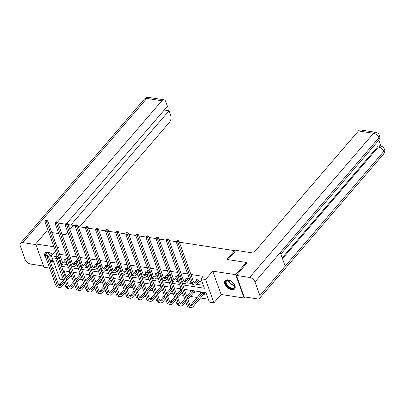 <?xml version="1.0" encoding="UTF-8"?>
<svg xmlns="http://www.w3.org/2000/svg" width="405" height="405" viewBox="0 0 405 405"><rect width="100%" height="100%" fill="white"/><g stroke="black" fill="none" stroke-linecap="round" stroke-linejoin="round"><path stroke-width="0.61" d="M50.341 261.736A6.277 3.736 -139.3 0 0 51.632 262.075A6.277 3.736 -139.3 0 0 53.662 261.919M52.569 254.558A6.277 3.736 -139.3 0 0 48.114 252.244A6.277 3.736 -139.3 0 0 45.112 253.069A6.277 3.736 -139.3 0 0 46.281 258.825M231.609 289.722A6.277 3.736 -139.3 0 0 234.611 288.897A6.277 3.736 -139.3 0 0 233.882 283.697A6.277 3.736 -139.3 0 0 228.091 279.89A6.277 3.736 -139.3 0 0 225.089 280.716A6.277 3.736 -139.3 0 0 225.818 285.915A6.277 3.736 -139.3 0 0 231.609 289.722M63.286 279.678L59.834 279.146L51.481 255.823L56.011 256.517L56.249 257.175M48.64 232.07L46.2 231.695L35.665 243.957L44.013 267.28L49.612 268.14M52.812 268.631L56.255 269.158M244.949 296.976L244.063 298.009L235.71 274.686L212.726 271.158L205.563 279.49L213.916 302.813L209.38 302.12L205.998 292.663L184.295 289.332M212.726 271.158L221.079 294.481L244.063 298.009M221.079 294.481L213.916 302.813M69.23 277.815L72.338 278.291M75.532 278.782L76.013 278.858M79.329 279.364L82.438 279.845M85.632 280.336L86.113 280.407M89.424 280.918L92.537 281.394M95.732 281.885L96.213 281.961M99.524 282.467L102.632 282.943M105.832 283.434L106.312 283.51M109.623 284.021L112.732 284.497M115.931 284.988L116.412 285.064M119.723 285.571L122.831 286.046M126.031 286.537L126.512 286.613M129.823 287.125L132.931 287.601M136.131 288.092L136.612 288.163M139.922 288.674L143.031 289.15M146.23 289.641L146.711 289.717M150.022 290.223L153.131 290.704M156.33 291.195L156.811 291.266M160.122 291.777L163.23 292.253M166.43 292.744L166.911 292.82M170.221 293.326L173.33 293.807M176.529 294.298L177.01 294.369M180.321 294.88L183.43 295.356M186.629 295.847L187.11 295.923M190.421 296.43L197.21 297.473M200.521 297.984L208.332 299.184M179.344 242.16L234.541 250.639L226.952 259.463L246.245 262.43L246.65 263.554M246.245 262.43L235.71 274.686M69.857 229.579L73.077 225.833L75.386 226.187M78.352 226.643L85.485 227.742M88.452 228.197L95.585 229.291M98.552 229.746L105.685 230.845M108.646 231.301L115.784 232.394M118.746 232.85L125.884 233.948M128.846 234.404L135.984 235.497M138.945 235.953L146.083 237.046M149.045 237.502L156.183 238.601M159.145 239.056L166.283 240.15M169.244 240.605L176.383 241.704M234.9 251.642L234.541 250.639M64.137 270.874L66.283 276.873M203.882 294.182L204.935 294.344L204.368 292.764L200.485 292.167L200.86 293.22M193.782 292.628L194.835 292.79L194.268 291.215L190.385 290.618L190.76 291.671M181.227 289.21L180.286 289.064L180.66 290.122M171.128 287.661L170.186 287.515L170.561 288.568M161.033 286.107L160.086 285.965L160.461 287.018M150.933 284.558L149.987 284.411L150.361 285.464M140.834 283.004L139.887 282.862L140.267 283.915M130.734 281.455L129.787 281.308L130.167 282.361M120.634 279.901L119.688 279.759L120.067 280.812M110.535 278.351L109.588 278.205L109.968 279.258M100.435 276.797L99.488 276.656L99.868 277.708M90.335 275.248L89.389 275.101L89.768 276.154M80.236 273.699L79.289 273.552L79.669 274.605M70.136 272.145L69.189 271.998L69.569 273.051M182.716 284.917L204.419 288.249L201.032 278.797L203.138 276.342L190.912 274.463M187.712 273.972L180.812 272.914M177.613 272.423L170.713 271.365M167.518 270.874L160.613 269.811M157.418 269.32L150.513 268.262M147.319 267.771L140.413 266.708M137.219 266.217L130.314 265.159M127.119 264.667L120.214 263.604M117.02 263.113L110.114 262.055M106.92 261.564L100.02 260.501M96.82 260.01L89.92 258.952M86.721 258.461L79.82 257.398M76.621 256.907L69.721 255.849M66.521 255.358L59.621 254.299M65.58 264.146L67.372 264.425M75.679 265.7L77.471 265.974M85.779 267.249L87.571 267.528M95.879 268.804L97.671 269.077M105.978 270.353L107.77 270.631M116.078 271.907L117.87 272.18M126.178 273.456L127.97 273.729M136.277 275.01L138.065 275.284M146.377 276.559L148.164 276.833M156.477 278.108L158.264 278.387M166.571 279.663L168.364 279.936M176.671 281.212L178.463 281.49M186.771 282.766L191.19 283.444M196.87 284.315L203.366 285.312M199.366 281.571L200.419 281.733L199.852 280.159L195.969 279.561L196.349 280.614M189.353 278.544L185.87 278.012L186.249 279.065M189.267 280.022L189.915 280.118M177.015 276.65L175.77 276.458L176.15 277.511M166.916 275.096L165.67 274.909L166.05 275.962M156.816 273.547L155.571 273.355L155.95 274.408M146.716 271.993L145.471 271.806L145.851 272.859M136.617 270.444L135.371 270.251L135.751 271.304M126.517 268.895L125.272 268.702L125.651 269.755M116.417 267.341L115.172 267.148L115.552 268.201M106.318 265.791L105.072 265.599L105.452 266.652M96.218 264.237L94.978 264.045L95.352 265.103M86.118 262.688L84.878 262.496L85.252 263.549M76.018 261.134L74.778 260.947L75.153 262M65.919 259.585L64.678 259.392L65.053 260.445M57.611 248.69L58.644 247.485L57.095 247.247M53.895 246.756L35.665 243.957M55.48 251.171L51.481 255.823M56.989 255.383L56.011 256.517M201.032 278.797L205.563 279.49M61.935 234.115L65.494 234.662L67.726 232.065M51.84 232.561L58.74 233.624M181.096 288.841L174.196 287.778M170.996 287.287L164.096 286.229M160.896 285.738L153.996 284.675M150.797 284.183L143.897 283.125M140.697 282.634L133.797 281.571M130.597 281.08L123.697 280.022M120.498 279.531L113.597 278.468M110.398 277.977L103.498 276.919M100.298 276.428L93.398 275.365M90.199 274.873L83.298 273.815M80.104 273.324L73.199 272.266M70.004 271.77L63.099 270.712M61.519 266.298L68.42 267.361M71.619 267.852L78.519 268.91M81.719 269.401L88.619 270.464M91.819 270.955L98.719 272.013M101.918 272.504L108.818 273.567M112.018 274.058L118.918 275.117M122.118 275.608L129.018 276.671M132.217 277.162L139.118 278.22M142.317 278.711L149.217 279.774M152.417 280.265L159.317 281.323M162.516 281.814L169.417 282.872M172.616 283.368L179.516 284.426M197.022 279.723L195.094 282.072A4.025 2.339 -81.3 0 1 194.203 282.771M198.587 280.139L196.714 282.325A4.025 2.339 -81.3 0 1 194.972 283.151A4.025 2.339 -81.3 0 1 193.474 281.622L178.929 240.995L177.876 242.22L192.421 282.847A6.034 3.508 98.7 0 0 194.668 285.135A6.034 3.508 98.7 0 0 197.275 283.9L199.154 281.713L198.804 279.997M200.171 281.045L199.154 281.713M177.41 240.96L177.835 240.469L177.188 240.373L176.767 240.859L177.41 240.96L177.876 242.22L176.256 241.972L190.806 282.599A6.034 3.508 98.7 0 0 193.048 284.887L194.668 285.135M176.256 241.972L176.767 240.859M177.835 240.469L178.929 240.995M204.687 293.65L203.669 294.324L203.102 292.744L192.795 304.737A4.025 2.339 -81.3 0 1 191.059 305.562A4.025 2.339 -81.3 0 1 189.56 304.039L179.526 276.018L178.473 277.243L188.507 305.264A6.034 3.508 98.7 0 0 190.75 307.552A6.034 3.508 98.7 0 0 193.362 306.312L203.669 294.324M201.533 292.329L191.175 304.489A4.025 2.339 -81.3 0 1 190.284 305.188M178.013 275.982L178.433 275.491L177.785 275.39L177.365 275.881L178.013 275.982L178.473 277.243L176.853 276.995L186.887 305.016A6.034 3.508 98.7 0 0 189.135 307.304L190.75 307.552M176.853 276.995L177.365 275.881M178.433 275.491L179.526 276.018M233.26 282.923A5.432 3.235 40.7 0 1 234.515 284.973A5.432 3.235 40.7 0 1 233.695 288.436A5.432 3.235 40.7 0 1 227.165 285.96A5.432 3.235 40.7 0 1 226.684 280.392A5.432 3.235 40.7 0 1 228.987 280.219A5.432 3.235 40.7 0 1 231.204 281.156M229.139 280.255A5.032 2.997 -139.3 0 0 227.154 280.447A5.032 2.997 -139.3 0 0 226.582 280.893A5.032 2.997 -139.3 0 0 228.005 286.036A5.032 2.997 -139.3 0 0 233.644 287.894A5.032 2.997 -139.3 0 0 234.211 287.449A5.032 2.997 -139.3 0 0 234.46 284.826M225.403 280.417A6.237 3.716 -139.3 0 0 227.271 286.775A6.237 3.716 -139.3 0 0 234.211 289.028A6.237 3.716 -139.3 0 0 234.859 288.542M231.073 281.075A3.579 2.131 -139.3 0 0 233.356 283.039M45.866 256.162A5.432 3.235 40.7 0 1 46.707 252.745A5.432 3.235 40.7 0 1 49.005 252.573A5.432 3.235 40.7 0 1 51.227 253.51M49.162 252.609A5.032 2.997 -139.3 0 0 47.177 252.801A5.032 2.997 -139.3 0 0 46.605 253.241A5.032 2.997 -139.3 0 0 46.251 255.504M45.426 252.766A6.237 3.716 -139.3 0 0 45.573 256.856M50.109 261.078A6.237 3.716 -139.3 0 0 53.556 261.625M53.318 260.947A5.432 3.235 40.7 0 1 49.866 260.4M49.577 259.595A5.032 2.997 -139.3 0 0 53.131 260.435M51.096 253.429A3.579 2.131 -139.3 0 0 52.377 254.78M228.035 259.63L235.999 250.366L253.479 253.054L358.42 130.957A4.83 2.805 -81.3 0 1 360.506 129.965L375.622 132.288A4.83 2.805 -81.3 0 0 373.537 133.275L358.42 130.957M259.894 295.609L285.181 266.186L280.285 252.507L254.998 281.931L259.894 295.609A4.951 2.946 -139.3 0 1 259.666 298.222A4.951 2.946 -139.3 0 1 257.302 298.875L244.129 296.85L236.454 275.415L246.584 263.371M254.998 281.931A4.951 2.946 -139.3 0 0 249.627 277.44L236.454 275.415M380.867 146.058L378.776 140.216M282.189 257.828L377.571 146.853A4.83 2.805 -81.3 0 1 379.657 145.861L380.533 145.997L378.447 146.99L377.571 146.853M280.285 252.507L378.903 137.766L379.566 135.543C380.219 136.591 379.915 138.186 378.665 140.348A4.951 2.946 -139.3 0 0 378.903 137.766A4.951 2.946 -139.3 0 0 373.537 133.275L249.627 277.44M259.666 298.222L383.575 154.057A4.951 2.946 -139.3 0 0 383.803 151.445L384.466 149.217C383.758 147.435 382.447 146.362 380.533 145.997M74.591 226.066L74.404 225.544L68.065 224.567M65.499 224.178L57.966 223.018M74.029 225.98L74.404 225.544M79.603 226.835L169.543 122.194A4.83 2.805 98.7 0 0 170.718 115.471L169.032 110.773L70.86 224.998M66.769 223.418L167.432 106.297L165.751 101.599A4.83 2.805 98.7 0 0 163.954 99.772A4.83 2.805 98.7 0 0 161.868 100.759L146.752 98.44L22.842 242.6L35.898 244.61M22.842 242.6A4.951 2.946 -139.3 0 0 20.478 243.253A4.951 2.946 -139.3 0 0 20.25 245.865L25.145 259.544A4.951 2.946 -139.3 0 0 30.517 264.035L43.568 266.039M164.222 110.033L169.032 110.773M57.454 222.244L161.868 100.759M186.923 278.169L184.994 280.523A4.025 2.339 -81.3 0 1 184.103 281.222M188.492 278.584L186.614 280.771A4.025 2.339 -81.3 0 1 184.872 281.596A4.025 2.339 -81.3 0 1 183.374 280.073L168.829 239.446L167.776 240.671L182.321 281.298A6.034 3.508 98.7 0 0 184.569 283.586A6.034 3.508 98.7 0 0 187.176 282.346L189.054 280.164L188.705 278.448M189.763 279.693L189.054 280.164M167.311 239.411L167.736 238.92L167.088 238.818L166.668 239.309L167.311 239.411L167.776 240.671L166.156 240.423L178.772 275.653M182.007 282.943A6.034 3.508 98.7 0 0 182.949 283.338L184.569 283.586M166.156 240.423L166.668 239.309M167.736 238.92L168.829 239.446M176.823 276.62L174.894 278.974A4.025 2.339 -81.3 0 1 174.003 279.668M177.319 278.286L176.514 279.222A4.025 2.339 -81.3 0 1 174.773 280.047A4.025 2.339 -81.3 0 1 173.274 278.518L158.73 237.892L157.677 239.117L172.221 279.744A6.034 3.508 98.7 0 0 174.469 282.037A6.034 3.508 98.7 0 0 177.076 280.797L177.881 279.86M157.211 237.856L157.636 237.365L156.988 237.269L156.568 237.76L157.211 237.856L157.677 239.117L156.057 238.869L168.672 274.104M171.907 281.394A6.034 3.508 98.7 0 0 172.849 281.784L174.469 282.037M156.057 238.869L156.568 237.76M157.636 237.365L158.73 237.892M194.587 292.101L193.57 292.769L193.003 291.195L187.328 297.802M185.191 300.282L182.695 303.188A4.025 2.339 -81.3 0 1 180.959 304.013A4.025 2.339 -81.3 0 1 179.461 302.484L169.427 274.468L168.374 275.694L178.408 303.709A6.034 3.508 98.7 0 0 180.65 305.998A6.034 3.508 98.7 0 0 183.262 304.762L185.758 301.857M187.89 299.376L193.57 292.769M191.433 290.78L186.786 296.293M184.655 298.779L181.081 302.935A4.025 2.339 -81.3 0 1 180.185 303.634M167.913 274.428L168.333 273.942L167.685 273.841L167.265 274.332L167.913 274.428L168.374 275.694L166.759 275.446L176.788 303.461A6.034 3.508 98.7 0 0 179.035 305.75L180.65 305.998M166.759 275.446L167.265 274.332M168.333 273.942L169.427 274.468M175.092 298.728L172.596 301.634A4.025 2.339 -81.3 0 1 170.859 302.459A4.025 2.339 -81.3 0 1 169.361 300.935L159.327 272.914L158.274 274.139L168.308 302.16A6.034 3.508 98.7 0 0 170.551 304.449A6.034 3.508 98.7 0 0 173.163 303.208L175.659 300.308M177.79 297.822L182.397 292.466M181.83 290.891L177.228 296.247M181.288 289.378L176.686 294.744M174.555 297.224L170.981 301.386A4.025 2.339 -81.3 0 1 170.085 302.084M157.813 272.879L158.233 272.388L157.585 272.292L157.165 272.778L157.813 272.879L158.274 274.139L156.659 273.891L166.688 301.912A6.034 3.508 98.7 0 0 168.936 304.201L170.551 304.449M156.659 273.891L157.165 272.778M158.233 272.388L159.327 272.914M166.723 275.071L164.794 277.42A4.025 2.339 -81.3 0 1 163.903 278.119M167.219 276.731L166.415 277.668A4.025 2.339 -81.3 0 1 164.673 278.493A4.025 2.339 -81.3 0 1 163.174 276.969L148.63 236.343L147.577 237.568L162.121 278.195A6.034 3.508 98.7 0 0 164.369 280.483A6.034 3.508 98.7 0 0 166.976 279.242L167.781 278.306M147.116 236.307L147.536 235.816L146.888 235.715L146.468 236.206L147.116 236.307L147.577 237.568L145.957 237.32L158.573 272.55M161.808 279.845A6.034 3.508 98.7 0 0 162.749 280.235L164.369 280.483M145.957 237.32L146.468 236.206M147.536 235.816L148.63 236.343M156.624 273.517L154.695 275.871A4.025 2.339 -81.3 0 1 153.804 276.564M157.12 275.182L156.315 276.119A4.025 2.339 -81.3 0 1 154.573 276.944A4.025 2.339 -81.3 0 1 153.08 275.415L138.53 234.789L137.477 236.014L152.022 276.645A6.034 3.508 98.7 0 0 154.27 278.934A6.034 3.508 98.7 0 0 156.877 277.693L157.682 276.757M137.017 234.753L137.437 234.262L136.789 234.166L136.369 234.657L137.017 234.753L137.477 236.014L135.857 235.766L148.473 271.001M151.708 278.291A6.034 3.508 98.7 0 0 152.65 278.68L154.27 278.934M135.857 235.766L136.369 234.657M137.437 234.262L138.53 234.789M146.524 271.968L144.595 274.317A4.025 2.339 -81.3 0 1 143.704 275.015M147.02 273.628L146.215 274.565A4.025 2.339 -81.3 0 1 144.474 275.39A4.025 2.339 -81.3 0 1 142.98 273.866L128.431 233.239L127.378 234.465L141.922 275.091A6.034 3.508 98.7 0 0 144.17 277.379A6.034 3.508 98.7 0 0 146.777 276.144L147.582 275.208M126.917 233.204L127.337 232.713L126.689 232.612L126.269 233.103L126.917 233.204L127.378 234.465L125.758 234.217L138.373 269.447M141.608 276.742A6.034 3.508 98.7 0 0 142.55 277.131L144.17 277.379M125.758 234.217L126.269 233.103M127.337 232.713L128.431 233.239M164.992 297.179L162.496 300.085A4.025 2.339 -81.3 0 1 160.76 300.91A4.025 2.339 -81.3 0 1 159.261 299.381L149.227 271.365L148.174 272.59L158.208 300.611A6.034 3.508 98.7 0 0 160.451 302.899A6.034 3.508 98.7 0 0 163.063 301.659L165.559 298.753M167.69 296.273L172.297 290.917M171.73 289.337L167.128 294.698M171.188 287.828L166.587 293.19M164.455 295.675L160.881 299.837A4.025 2.339 -81.3 0 1 159.985 300.53M147.714 271.33L148.134 270.839L147.486 270.737L147.066 271.228L147.714 271.33L148.174 272.59L146.559 272.342L156.588 300.358A6.034 3.508 98.7 0 0 158.836 302.646L160.451 302.899M146.559 272.342L147.066 271.228M148.134 270.839L149.227 271.365M154.897 295.625L152.396 298.531A4.025 2.339 -81.3 0 1 150.66 299.356A4.025 2.339 -81.3 0 1 149.161 297.832L139.128 269.811L138.075 271.036L148.108 299.057A6.034 3.508 98.7 0 0 150.351 301.345A6.034 3.508 98.7 0 0 152.963 300.11L155.459 297.204M157.591 294.718L162.197 289.362M161.63 287.788L157.029 293.144M161.089 286.274L156.487 291.641M154.356 294.121L150.781 298.283A4.025 2.339 -81.3 0 1 149.89 298.981M137.614 269.776L138.034 269.284L137.386 269.188L136.966 269.674L137.614 269.776L138.075 271.036L136.46 270.788L146.488 298.809A6.034 3.508 98.7 0 0 148.736 301.097L150.351 301.345M136.46 270.788L136.966 269.674M138.034 269.284L139.128 269.811M144.798 294.076L142.297 296.981A4.025 2.339 -81.3 0 1 140.56 297.807A4.025 2.339 -81.3 0 1 139.062 296.278L129.028 268.262L127.975 269.487L138.009 297.508A6.034 3.508 98.7 0 0 140.251 299.796A6.034 3.508 98.7 0 0 142.864 298.556L145.36 295.65M147.491 293.169L152.098 287.813M151.531 286.239L146.929 291.595M150.994 284.725L146.392 290.086M144.256 292.572L140.682 296.733A4.025 2.339 -81.3 0 1 139.791 297.432M127.514 268.226L127.934 267.735L127.286 267.634L126.866 268.125L127.514 268.226L127.975 269.487L126.36 269.239L136.389 297.26A6.034 3.508 98.7 0 0 138.637 299.548L140.251 299.796M126.36 269.239L126.866 268.125M127.934 267.735L129.028 268.262M136.424 270.413L134.495 272.767A4.025 2.339 -81.3 0 1 133.604 273.466M136.92 272.079L136.115 273.016A4.025 2.339 -81.3 0 1 134.374 273.841A4.025 2.339 -81.3 0 1 132.881 272.317L118.331 231.685L117.278 232.915L131.822 273.542A6.034 3.508 98.7 0 0 134.07 275.83A6.034 3.508 98.7 0 0 136.677 274.59L137.482 273.653M116.817 231.65L117.237 231.159L116.589 231.063L116.169 231.554L116.817 231.65L117.278 232.915L115.658 232.662L128.274 267.897M131.509 275.187A6.034 3.508 98.7 0 0 132.45 275.582L134.07 275.83M115.658 232.662L116.169 231.554M117.237 231.159L118.331 231.685M134.698 292.521L132.197 295.427A4.025 2.339 -81.3 0 1 130.461 296.252A4.025 2.339 -81.3 0 1 128.962 294.729L118.933 266.708L117.875 267.933L127.909 295.954A6.034 3.508 98.7 0 0 130.152 298.242A6.034 3.508 98.7 0 0 132.764 297.007L135.26 294.101M137.391 291.615L141.998 286.259M141.431 284.685L136.829 290.041M140.894 283.176L136.293 288.537M134.156 291.018L130.582 295.179A4.025 2.339 -81.3 0 1 129.691 295.878M117.415 266.672L117.835 266.181L117.187 266.085L116.767 266.576L117.415 266.672L117.875 267.933L116.26 267.685L126.289 295.706A6.034 3.508 98.7 0 0 128.537 297.994L130.152 298.242M116.26 267.685L116.767 266.576M117.835 266.181L118.933 266.708M126.325 268.864L124.396 271.213A4.025 2.339 -81.3 0 1 123.505 271.912M126.821 270.525L126.016 271.461A4.025 2.339 -81.3 0 1 124.274 272.287A4.025 2.339 -81.3 0 1 122.781 270.763L108.231 230.136L107.178 231.361L121.728 271.988A6.034 3.508 98.7 0 0 123.97 274.276A6.034 3.508 98.7 0 0 126.578 273.041L127.383 272.104M106.718 230.101L107.138 229.61L106.49 229.508L106.07 229.999L106.718 230.101L107.178 231.361L105.558 231.113L118.174 266.348M121.409 273.638A6.034 3.508 98.7 0 0 122.35 274.028L123.97 274.276M105.558 231.113L106.07 229.999M107.138 229.61L108.231 230.136M124.598 290.972L122.097 293.878A4.025 2.339 -81.3 0 1 120.361 294.703A4.025 2.339 -81.3 0 1 118.862 293.179L108.834 265.159L107.776 266.384L117.809 294.405A6.034 3.508 98.7 0 0 120.057 296.693A6.034 3.508 98.7 0 0 122.664 295.453L125.16 292.547M127.297 290.066L131.898 284.71M131.331 283.135L126.73 288.492M130.795 281.622L126.193 286.983M124.057 289.469L120.482 293.63A4.025 2.339 -81.3 0 1 119.591 294.329M107.315 265.123L107.735 264.632L107.087 264.531L106.667 265.022L107.315 265.123L107.776 266.384L106.161 266.136L116.189 294.157A6.034 3.508 98.7 0 0 118.437 296.445L120.057 296.693M106.161 266.136L106.667 265.022M107.735 264.632L108.834 265.159M116.225 267.31L114.296 269.664A4.025 2.339 -81.3 0 1 113.405 270.363M116.721 268.976L115.916 269.912A4.025 2.339 -81.3 0 1 114.175 270.737A4.025 2.339 -81.3 0 1 112.681 269.214L98.132 228.587L97.078 229.812L111.628 270.439A6.034 3.508 98.7 0 0 113.871 272.727A6.034 3.508 98.7 0 0 116.478 271.487L117.283 270.55M96.618 228.547L97.038 228.061L96.39 227.959L95.97 228.45L96.618 228.547L97.078 229.812L95.459 229.564L108.074 264.794M111.314 272.084A6.034 3.508 98.7 0 0 112.251 272.479L113.871 272.727M95.459 229.564L95.97 228.45M97.038 228.061L98.132 228.587M114.499 289.423L112.003 292.324A4.025 2.339 -81.3 0 1 110.261 293.149A4.025 2.339 -81.3 0 1 108.763 291.625L98.734 263.604L97.676 264.835L107.71 292.85A6.034 3.508 98.7 0 0 109.957 295.139A6.034 3.508 98.7 0 0 112.565 293.903L115.06 290.998M117.197 288.517L121.799 283.156M121.237 281.581L116.63 286.937M120.695 280.073L116.093 285.434M113.957 287.914L110.383 292.076A4.025 2.339 -81.3 0 1 109.492 292.774M97.215 263.569L97.635 263.078L96.987 262.982L96.567 263.473L97.215 263.569L97.676 264.835L96.061 264.581L106.095 292.602A6.034 3.508 98.7 0 0 108.337 294.891L109.957 295.139M96.061 264.581L96.567 263.473M97.635 263.078L98.734 263.604M106.125 265.761L104.196 268.11A4.025 2.339 -81.3 0 1 103.305 268.809M106.621 267.421L105.816 268.358A4.025 2.339 -81.3 0 1 104.075 269.183A4.025 2.339 -81.3 0 1 102.581 267.659L88.032 227.033L86.979 228.258L101.528 268.885A6.034 3.508 98.7 0 0 103.771 271.173A6.034 3.508 98.7 0 0 106.378 269.938L107.183 269.001M86.518 226.997L86.938 226.506L86.29 226.405L85.87 226.896L86.518 226.997L86.979 228.258L85.364 228.01L97.975 263.245M101.215 270.535A6.034 3.508 98.7 0 0 102.151 270.925L103.771 271.173M85.364 228.01L85.87 226.896M86.938 226.506L88.032 227.033M104.399 287.869L101.903 290.775A4.025 2.339 -81.3 0 1 100.162 291.6A4.025 2.339 -81.3 0 1 98.663 290.076L88.634 262.055L87.581 263.28L97.61 291.301A6.034 3.508 98.7 0 0 99.858 293.59A6.034 3.508 98.7 0 0 102.465 292.349L104.961 289.443M107.097 286.963L111.699 281.607M111.137 280.032L106.53 285.388M110.595 278.518L105.994 283.885M103.857 286.365L100.283 290.527A4.025 2.339 -81.3 0 1 99.392 291.225M87.115 262.02L87.536 261.529L86.888 261.427L86.468 261.919L87.115 262.02L87.581 263.28L85.961 263.032L95.995 291.053A6.034 3.508 98.7 0 0 98.238 293.341L99.858 293.59M85.961 263.032L86.468 261.919M87.536 261.529L88.634 262.055M96.025 264.207L94.097 266.561A4.025 2.339 -81.3 0 1 93.206 267.259M96.522 265.872L95.717 266.809A4.025 2.339 -81.3 0 1 93.975 267.634A4.025 2.339 -81.3 0 1 92.482 266.11L77.932 225.484L76.879 226.709L91.429 267.335A6.034 3.508 98.7 0 0 93.671 269.624A6.034 3.508 98.7 0 0 96.279 268.383L97.084 267.447M76.418 225.443L76.839 224.957L76.191 224.856L75.77 225.347L76.418 225.443L76.879 226.709L75.264 226.461L87.875 261.691M91.115 268.981A6.034 3.508 98.7 0 0 92.051 269.376L93.671 269.624M75.264 226.461L75.77 225.347M76.839 224.957L77.932 225.484M94.299 286.32L91.803 289.221A4.025 2.339 -81.3 0 1 90.062 290.051A4.025 2.339 -81.3 0 1 88.563 288.522L78.535 260.501L77.482 261.731L87.51 289.747A6.034 3.508 98.7 0 0 89.758 292.035A6.034 3.508 98.7 0 0 92.365 290.8L94.861 287.894M96.997 285.414L101.599 280.058M101.037 278.478L96.43 283.834M100.496 276.969L95.894 282.331M93.757 284.811L90.183 288.973A4.025 2.339 -81.3 0 1 89.292 289.671M77.016 260.466L77.436 259.975L76.793 259.878L76.368 260.369L77.016 260.466L77.482 261.731L75.862 261.478L85.895 289.499A6.034 3.508 98.7 0 0 88.138 291.787L89.758 292.035M75.862 261.478L76.368 260.369M77.436 259.975L78.535 260.501M85.926 262.658L83.997 265.007A4.025 2.339 -81.3 0 1 83.106 265.705M86.422 264.318L85.617 265.255A4.025 2.339 -81.3 0 1 83.876 266.085A4.025 2.339 -81.3 0 1 82.382 264.556L67.832 223.93L66.779 225.155L81.329 265.781A6.034 3.508 98.7 0 0 83.572 268.07A6.034 3.508 98.7 0 0 86.179 266.834L86.984 265.898M66.319 223.894L66.739 223.403L66.091 223.307L65.671 223.793L66.319 223.894L66.779 225.155L65.164 224.907L77.775 260.142M81.015 267.432A6.034 3.508 98.7 0 0 81.952 267.821L83.572 268.07M65.164 224.907L65.671 223.793M66.739 223.403L67.832 223.93M84.199 284.766L81.704 287.671A4.025 2.339 -81.3 0 1 79.962 288.497A4.025 2.339 -81.3 0 1 78.464 286.973L68.435 258.952L67.382 260.177L77.411 288.198A6.034 3.508 98.7 0 0 79.658 290.486A6.034 3.508 98.7 0 0 82.266 289.246L84.761 286.34M86.898 283.859L91.5 278.503M90.938 276.929L86.331 282.285M90.396 275.415L85.794 280.781M83.658 283.262L80.084 287.423A4.025 2.339 -81.3 0 1 79.193 288.122M66.916 258.916L67.336 258.425L66.693 258.324L66.268 258.815L66.916 258.916L67.382 260.177L65.762 259.929L75.796 287.95A6.034 3.508 98.7 0 0 78.038 290.238L79.658 290.486M65.762 259.929L66.268 258.815M67.336 258.425L68.435 258.952M75.826 261.103L73.897 263.458A4.025 2.339 -81.3 0 1 73.006 264.156M76.322 262.769L75.517 263.706A4.025 2.339 -81.3 0 1 73.776 264.531A4.025 2.339 -81.3 0 1 72.282 263.007L57.733 222.38L56.68 223.606L71.229 264.232A6.034 3.508 98.7 0 0 73.472 266.52A6.034 3.508 98.7 0 0 76.079 265.28L76.884 264.343M56.219 222.345L56.639 221.854L55.991 221.753L55.571 222.244L56.219 222.345L56.68 223.606L55.065 223.357L67.681 258.587M70.916 265.877A6.034 3.508 98.7 0 0 71.852 266.272L73.472 266.52M55.065 223.357L55.571 222.244M56.639 221.854L57.733 222.38M74.1 283.216L71.604 286.122A4.025 2.339 -81.3 0 1 69.862 286.948A4.025 2.339 -81.3 0 1 68.369 285.419L58.335 257.403L57.282 258.628L67.311 286.644A6.034 3.508 98.7 0 0 69.559 288.932A6.034 3.508 98.7 0 0 72.166 287.697L74.662 284.791M76.798 282.31L81.4 276.954M80.838 275.375L76.231 280.731M80.296 273.866L75.695 279.227M73.558 281.708L69.984 285.869A4.025 2.339 -81.3 0 1 69.093 286.568M56.816 257.362L57.237 256.876L56.594 256.775L56.168 257.266L56.816 257.362L57.282 258.628L55.662 258.38L65.696 286.396A6.034 3.508 98.7 0 0 67.939 288.684L69.559 288.932M55.662 258.38L56.168 257.266M57.237 256.876L58.335 257.403M65.726 259.554L63.798 261.903A4.025 2.339 -81.3 0 1 62.907 262.602M66.223 261.22L65.418 262.156A4.025 2.339 -81.3 0 1 63.676 262.982A4.025 2.339 -81.3 0 1 62.183 261.453L47.638 220.826L46.58 222.051L61.13 262.678A6.034 3.508 98.7 0 0 63.372 264.966A6.034 3.508 98.7 0 0 65.985 263.731L66.79 262.794M46.119 220.791L46.54 220.3L45.892 220.204L45.471 220.69L46.119 220.791L46.58 222.051L44.965 221.803L57.581 257.038M60.816 264.328A6.034 3.508 98.7 0 0 61.752 264.718L63.372 264.966M44.965 221.803L45.471 220.69M46.54 220.3L47.638 220.826M64 281.662L61.504 284.568A4.025 2.339 -81.3 0 1 59.763 285.393A4.025 2.339 -81.3 0 1 58.269 283.87L48.236 255.849L47.182 257.074L57.211 285.095A6.034 3.508 98.7 0 0 59.459 287.383A6.034 3.508 98.7 0 0 62.066 286.143L64.562 283.242M66.698 280.756L71.3 275.4M70.738 273.826L66.131 279.182M70.197 272.312L65.595 277.678M63.458 280.159L59.884 284.32A4.025 2.339 -81.3 0 1 58.993 285.019M46.717 255.813L47.142 255.322L46.494 255.221L46.069 255.712L46.717 255.813L47.182 257.074L45.562 256.826L55.596 284.847A6.034 3.508 98.7 0 0 57.839 287.135L59.459 287.383M45.562 256.826L46.069 255.712M47.142 255.322L48.236 255.849M196.714 282.325L195.094 282.072M192.421 282.847L190.806 282.599M192.795 304.737L191.175 304.489M188.507 305.264L186.887 305.016M234.652 285.601A5.032 2.997 40.7 0 1 228.344 280.179M228.729 280.199A4.865 2.896 -139.3 0 0 234.576 285.226M51.956 257.15A5.032 2.997 40.7 0 1 48.367 252.533M48.752 252.548A4.865 2.896 -139.3 0 0 51.734 256.522M282.482 258.638L378.447 146.99A4.951 2.946 -139.3 0 1 383.803 151.445L285.181 266.186M163.954 99.772L148.838 97.448A4.83 2.805 -81.3 0 0 146.752 98.44A4.951 2.946 -139.3 0 0 144.382 99.088L20.478 243.253M186.614 280.771L184.994 280.523M182.321 281.298L181.364 281.151M176.514 279.222L174.894 278.974M172.221 279.744L171.264 279.597M182.695 303.188L181.081 302.935M178.408 303.709L176.788 303.461M172.596 301.634L170.981 301.386M168.308 302.16L166.688 301.912M166.415 277.668L164.794 277.42M162.121 278.195L161.165 278.048M156.315 276.119L154.695 275.871M152.022 276.645L151.065 276.499M146.215 274.565L144.595 274.317M141.922 275.091L140.965 274.944M162.496 300.085L160.881 299.837M158.208 300.611L156.588 300.358M152.396 298.531L150.781 298.283M148.108 299.057L146.488 298.809M142.297 296.981L140.682 296.733M138.009 297.508L136.389 297.26M136.115 273.016L134.495 272.767M131.822 273.542L130.871 273.395M132.197 295.427L130.582 295.179M127.909 295.954L126.289 295.706M126.016 271.461L124.396 271.213M121.728 271.988L120.771 271.841M122.097 293.878L120.482 293.63M117.809 294.405L116.189 294.157M115.916 269.912L114.296 269.664M111.628 270.439L110.671 270.292M112.003 292.324L110.383 292.076M107.71 292.85L106.095 292.602M105.816 268.358L104.196 268.11M101.528 268.885L100.572 268.738M101.903 290.775L100.283 290.527M97.61 291.301L95.995 291.053M95.717 266.809L94.097 266.561M91.429 267.335L90.472 267.189M91.803 289.221L90.183 288.973M87.51 289.747L85.895 289.499M85.617 265.255L83.997 265.007M81.329 265.781L80.372 265.634M81.704 287.671L80.084 287.423M77.411 288.198L75.796 287.95M75.517 263.706L73.897 263.458M71.229 264.232L70.273 264.085M71.604 286.122L69.984 285.869M67.311 286.644L65.696 286.396M65.418 262.156L63.798 261.903M61.13 262.678L60.173 262.531M61.504 284.568L59.884 284.32M57.211 285.095L55.596 284.847M280.867 254.132L378.665 140.348M379.566 135.543C378.862 133.736 377.551 132.653 375.622 132.288M384.466 149.232C385.13 150.255 384.831 151.865 383.575 154.057M148.838 97.448C147.86 96.992 146.372 97.539 144.382 99.088"/></g></svg>
